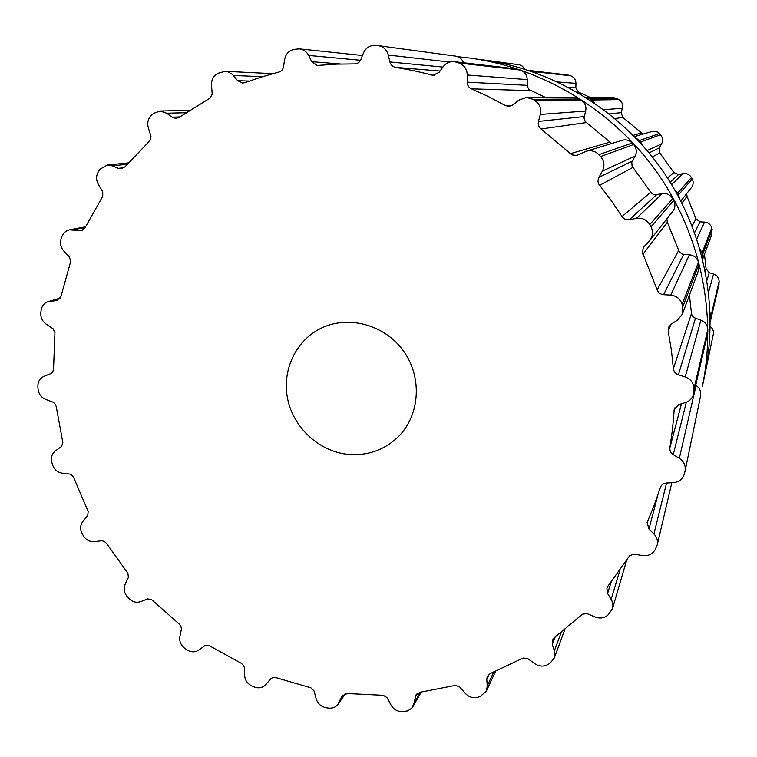 <?xml version="1.0" encoding="UTF-8"?>
<svg xmlns="http://www.w3.org/2000/svg" width="757" height="757" viewBox="0 0 757 757"><rect width="100%" height="100%" fill="white"/><g stroke="black" fill="none" stroke-linecap="round" stroke-linejoin="round"><path stroke-width="1.14" d="M457.758 56.699L470.324 58.109C543.289 68.168 612.792 110.2 656.915 172.208C700.708 234.443 717.22 313.966 702.439 386.127L704.966 373.93C719.141 304.721 703.338 228.586 661.429 169.01C619.198 109.67 552.648 69.436 482.663 59.784C552.648 69.436 619.198 109.67 661.429 169.01C703.338 228.586 719.141 304.721 704.966 373.93L702.439 386.127C717.22 313.966 700.708 234.443 656.915 172.208C612.792 110.2 543.289 68.168 470.324 58.109L457.758 56.699M37.964 387.858L37.878 386.713C37.774 381.698 39.828 378.226 44.048 376.295L51.268 373.466L52.858 371.583L53.539 369.104L54.949 332.607L53.037 328.699L46.414 324.299C42.212 321.318 40.358 317.259 40.869 312.121L41.228 309.859C42.061 305.62 44.408 302.857 48.268 301.579L57.068 300.52L61.033 296.148L70.675 261.553L69.351 256.803L64.052 251.333C60.522 247.388 59.604 242.978 61.298 238.095L62.169 235.976C63.664 232.645 66.114 230.601 69.53 229.844L81.084 230.753L85.134 227.592L102.753 196.271L102.734 191.843L98.486 184.632C95.874 179.892 95.969 175.34 98.789 170.997L100.151 169.142L107.267 165.045L112.396 165.84L118.291 168.338L121.281 168.792L125.085 166.748L149.981 140.584L150.984 136.232L148.419 128.094C146.896 122.785 148.06 118.357 151.892 114.809L153.69 113.351L159.982 111.024L166.71 113.219L172.019 117.174L175.955 118.423L179.182 117.335L210.181 98.031L212.206 94.019L211.544 85.39C211.279 79.788 213.474 75.738 218.139 73.24L225.198 71.319L228.415 71.981L232.38 74.46L237.689 80.696L242.477 83.071L244.795 82.683L261.543 76.977L280.26 71.66L282.02 70.231L283.421 67.695L284.613 59.614C285.663 54.05 288.814 50.634 294.057 49.366L299.431 48.864C303.529 49.423 306.604 51.618 308.648 55.441L311.77 61.686L317.259 65.471L336.392 64.146L354.55 63.91C357.493 63.806 359.603 62.358 360.862 59.557L363.455 53.009C365.83 47.823 369.766 45.278 375.283 45.382L378.292 45.647C383.477 46.631 386.818 49.773 388.313 55.062L389.912 61.979C390.744 64.96 392.628 66.758 395.561 67.354L413.729 70.656L433.07 75.274L439.06 72.407L443.195 66.663C446.043 62.963 449.753 61.308 454.304 61.667L459.102 63.039C464.315 65.197 467.041 69.19 467.287 75L467.192 82.163C467.296 85.286 468.725 87.519 471.469 88.843L488.606 96.678L505.326 105.526L508.941 106.415L513.151 104.797L518.611 100.246L526.456 97.388L533.013 99.337L535.152 100.738C539.76 104.163 541.473 108.743 540.299 114.458L538.473 121.404C537.82 124.47 538.681 126.996 541.056 128.983L571.989 154.911L576.664 155.45L586.24 151.258C591.103 149.99 595.314 151.126 598.891 154.646L600.642 156.538C604.313 161.023 604.881 165.878 602.335 171.12L598.352 178.501L597.973 181.5L598.588 183.837L611.24 200.633L622.046 216.54C623.844 219.085 626.294 220.136 629.398 219.71L636.448 218.376C642.22 217.609 646.648 219.672 649.752 224.574L650.992 226.826C653.31 231.585 652.931 236.118 649.847 240.423L643.412 247.416L642.267 252.195L657.18 289.846C658.306 292.722 660.435 294.341 663.548 294.691L670.721 295.135C676.521 295.826 680.316 298.892 682.123 304.352L682.786 306.822L682.436 314.06L677.392 320.22L671.355 323.977L668.582 327.261L668.204 331.188L671.345 349.866L673.399 368.621C673.796 371.649 675.462 373.703 678.395 374.791L685.227 376.958C690.668 379.02 693.592 382.872 694.008 388.511L693.743 393.772C692.589 398.078 689.864 400.983 685.568 402.487L678.811 404.607L674.25 409.244L672.5 429.247L669.926 447.567C669.576 450.538 670.683 452.885 673.257 454.626L679.322 458.326C683.949 461.477 685.87 465.716 685.076 471.043L684.413 473.778C682.776 479.049 679.124 481.991 673.456 482.616L666.415 483.013C663.359 483.335 661.325 484.877 660.303 487.65L654.36 504.843L647.112 522.51L648.948 529.039L653.906 533.969C656.934 537.177 658.041 540.858 657.208 544.993L655.079 549.771C652.231 554.361 647.992 556.272 642.381 555.524L633.741 554.115L629.559 555.865L607.937 586.117L606.859 588.113L607.587 593.507L611.845 600.547L612.943 605.184L612.517 608.505L608.514 614.466C604.673 618.109 600.131 618.923 594.898 616.898L586.912 613.548L582.464 614.211L554.37 637.602L552.355 640.242L552.279 644.472L554.351 650.774L554.275 658.003L550.131 663.123L548.182 664.372C543.602 666.898 539.031 666.605 534.47 663.482L527.553 658.467L523.106 658.051L490.422 673.475L487.319 676.37L486.77 679.426L487.29 685.833L486.373 691.084L480.298 696.431L478.112 697.15C473.097 698.456 468.744 697.121 465.063 693.128L459.556 686.817L455.354 685.388L420.078 692.258L415.839 695.049L414.145 703.139L411.732 708.183L407.682 710.87L402.601 711.627C397.434 711.694 393.526 709.423 390.896 704.824L387.035 697.613L383.288 695.295L347.416 693.535L342.06 695.872L338.18 704.067C335.739 707.265 332.408 708.59 328.169 708.05L325.917 707.672C320.873 706.527 317.599 703.49 316.104 698.55L314.013 690.867L310.909 687.81L275.851 677.619L273.315 677.487L271.034 678.376L265.962 684.46C262.793 687.801 258.875 688.633 254.201 686.959L252.081 686.069C247.425 683.817 244.927 680.183 244.606 675.178L244.341 667.428L243.139 665.006L241.105 663.189L209.017 645.532L204.977 645.598L199.063 649.875C195.155 652.515 191.019 652.458 186.657 649.695L184.784 648.361C180.724 645.125 179.116 641.103 179.948 636.287L181.453 628.887L180.838 626.304L179.258 624.099L151.76 599.752L147.757 598.863L140.963 601.522C136.506 603.102 132.456 602.061 128.785 598.409L127.242 596.686C123.987 592.655 123.315 588.444 125.236 584.063L128.406 577.383L127.876 573.248L106.472 543.346L104.466 541.558L101.996 540.725L94.672 541.634C89.913 542.078 86.128 540.11 83.336 535.748L82.201 533.742C79.892 529.105 80.185 524.923 83.09 521.185L87.755 515.564L88.162 511.486L73.77 477.686L72.189 475.491L69.937 474.09L62.453 473.201C57.627 472.463 54.324 469.671 52.545 464.798L51.873 462.593C50.624 457.588 51.873 453.642 55.602 450.756L61.525 446.488L62.859 442.665L56.255 406.632L55.176 404.124L53.255 402.232L46.007 399.535C41.37 397.652 38.711 394.142 38.049 389.003L37.964 387.858M345.987 454.115C365.423 456.357 382.342 451.068 396.744 438.246C419.671 417.154 423.002 378.301 403.755 351.343C384.736 324.223 346.99 314.439 319.473 329.049C294.852 341.89 281.699 371.611 287.774 399.545C293.754 427.497 318.12 450.396 345.987 454.115M378.292 45.647L455.572 56.132C459.565 56.964 462.205 59.169 463.483 62.746M454.304 61.667L516.728 68.982L520.57 70.07C524.923 72.057 527.137 75.236 527.203 79.617L527.269 86.27L529.039 89.6L545.447 97.416M526.456 97.388L574.506 97.464L581.433 100.123C585.218 103.141 586.609 106.784 585.606 111.042L584.007 117.96L585.227 121.555L611.703 143.518M586.24 151.258L622.226 140.31C625.85 139.25 629.199 140.149 632.265 143.016L633.666 144.511C636.618 148.381 637.082 152.242 635.047 156.103L631.783 162.376L632.095 166.161L651.039 192.6L652.903 194.161L655.193 194.804L662.176 193.678C666.472 192.959 669.992 194.606 672.736 198.637L673.721 200.435C675.537 204.475 675.244 208.071 672.822 211.231L649.847 240.423M666.898 218.764L667.314 222.265L679.303 251.863L682.331 254.153L689.4 254.816C693.762 255.194 696.781 257.664 698.446 262.206L698.692 269.946L682.436 314.06M679.322 458.326L696.052 385.512C699.61 387.83 701.124 391.274 700.604 395.835L685.076 471.043M673.399 368.621L691.482 313.436L689.4 295.154M691.482 313.436L692.191 315.745L693.772 317.533L700.868 320.192C705.004 321.64 707.331 324.744 707.842 329.503L707.625 333.723L693.743 393.772M486.354 60.305L519.463 64.818L522.425 66.171L524.809 69.18M529.039 70.543L567.712 74.952L570.778 75.823C574.109 77.195 575.831 79.712 575.945 83.374L575.84 87.897L578.537 92.117L590.309 97.483M586.003 97.473L613.634 97.521L619.15 99.621C622.074 101.788 623.143 104.665 622.368 108.27L621.166 112.651L622.784 117.43L642.967 133.998M634.413 136.601L653.272 131.093L657.483 132.03L660.539 134.727C662.848 137.547 663.198 140.613 661.561 143.925L659.338 147.889L659.744 152.933L673.91 172.558L678.565 174.536L683.032 173.665C686.694 173.154 689.495 174.441 691.444 177.526L692.22 178.945C693.677 181.945 693.421 184.812 691.463 187.547L680.865 201.021M686.694 193.603L687.015 196.394L695.986 218.82L700.017 221.858L704.549 222.104C708.221 222.501 710.615 224.422 711.75 227.876L711.93 234.036L702.666 259.159M704.464 254.267L706.101 268.811L709.262 272.7L713.586 274.025C717.03 275.293 718.876 277.724 719.131 281.311L718.951 284.67L710.293 321.734M710.246 326.485C712.801 328.491 713.832 331.064 713.331 334.216L703.244 382.219M530.506 70.6L569.264 75.303M537.129 73.382L532.341 71.007M586.098 97.539L590.034 98.94L617.797 98.741M594.557 103.094L590.034 98.94M635.748 137.982L639.627 140.452L659.432 133.544M643.109 145.94L639.627 140.452M674.601 189.572L677.799 192.921L691.444 177.526M679.852 199.082L677.799 192.921M699.988 249.138L702.051 252.914L711.75 227.876M702.628 258.998L702.051 252.914M704.218 377.535L704.038 379.191M710.142 313.01L710.889 316.473L719.131 281.311M710.889 316.473L710.681 320.466M50.047 301.248L60.04 298.39M56.037 300.709L58.034 300.141M72.975 229.806L85.2 227.46M79.088 230.781L82.929 230.033M112.396 165.84L127.204 164.288M118.291 168.338L124.053 167.713M166.71 113.219L185.938 112.717M172.019 117.174L179.778 116.919M233.317 75.463L262.499 76.694M237.689 80.696L249.214 81.065M308.648 55.441L360.531 60.276M339.117 702.382L345.183 693.705M311.77 61.686L340.546 63.995M341.511 696.847L342.789 695.03M388.313 55.062L449.649 62.065M414.145 703.139L420.428 692.21M389.912 61.979L442.902 67.07M415.148 697.008L417.183 693.497M395.561 67.354L440.044 71.035M431.764 75.047L434.395 75.236M456.726 62.216L518.668 69.417M459.102 63.039L520.57 70.07M467.287 75L527.203 79.617M487.29 685.833L493.696 672.121M467.192 82.163L527.194 85.333M486.77 679.426L489.315 674.061M471.469 88.843L530.666 90.651M505.326 105.526L512.451 105.308M533.013 99.337L579.73 99.016M535.152 100.738L581.433 100.123M540.299 114.458L585.606 111.042M554.351 650.774L561.287 632.313M538.473 121.404L584.186 116.569M552.279 644.472L555.127 637.044M541.056 128.983L586.278 122.587M570.248 153.699L609.546 142.24M598.891 154.646L632.265 143.016M600.642 156.538L633.666 144.511M602.335 171.12L635.047 156.103M611.183 599.326L619.992 570.03M598.853 177.393L632.303 161.08M607.587 593.507L611.164 582.029M599.544 185.37L632.871 167.411M622.046 216.54L650.755 192.193M629.398 219.71L656.593 194.719M636.448 218.376L662.176 193.678M649.752 224.574L672.736 198.637M650.992 226.826L673.721 200.435M653.906 533.969L666.557 483.004M648.948 529.039L657.805 495.277M642.892 254.333L667.314 222.265M657.18 289.846L678.651 250.539M663.548 294.691L683.713 254.428M670.721 295.135L689.4 254.816M682.123 304.352L698.446 262.206M682.786 306.822L698.966 264.174M673.257 454.626L686.306 402.232M668.204 331.188L671.014 324.204M669.926 447.567L681.47 403.774M674.004 410.71L674.809 407.872M678.395 374.791L695.437 318.404M685.227 376.958L700.868 320.192M694.008 388.511L707.842 329.503M694.046 391.019L707.861 331.519M534.139 71.631L570.778 75.823M557.654 81.964L575.945 83.374M568.8 87.528L575.84 87.897M577.023 92.07L578.537 92.117M591.643 99.99L619.15 99.621M603.726 109.67L622.368 108.27M609.234 113.919L621.166 112.651M614.911 118.546L622.784 117.43M633.174 135.352L641.245 132.995M640.933 141.871L660.539 134.727M647.112 150.558L661.561 143.925M649.071 152.895L659.338 147.889M652.345 156.917L659.744 152.933M667.504 177.99L673.91 172.558M670.191 182.219L678.565 174.536M671.648 184.585L683.032 173.665M678.726 194.615L692.22 178.945M681.915 203.094L687.015 196.394M692.106 225.917L695.986 218.82M694.633 232.617L700.017 221.858M696.79 238.852L704.549 222.104M702.543 254.778L712.157 229.437M705.325 271.176L706.101 268.811M706.962 280.298L709.262 272.7M708.59 292.145L713.586 274.025M710.918 318.375L719.15 282.919M60.191 298.173L48.268 301.579M85.532 226.797L69.53 229.844M128.444 162.869L107.267 165.045M189.534 110.371L159.982 111.024M273.126 73.675L225.198 71.319M362.461 55.516L299.431 48.864M345.466 693.639L338.18 704.067M421.223 692.097L412.962 706.499M495.551 671.336L486.373 691.084M564.864 629.455L554.275 658.003M626.749 559.915L612.517 608.505M671.828 482.711L657.208 544.993"/></g></svg>
